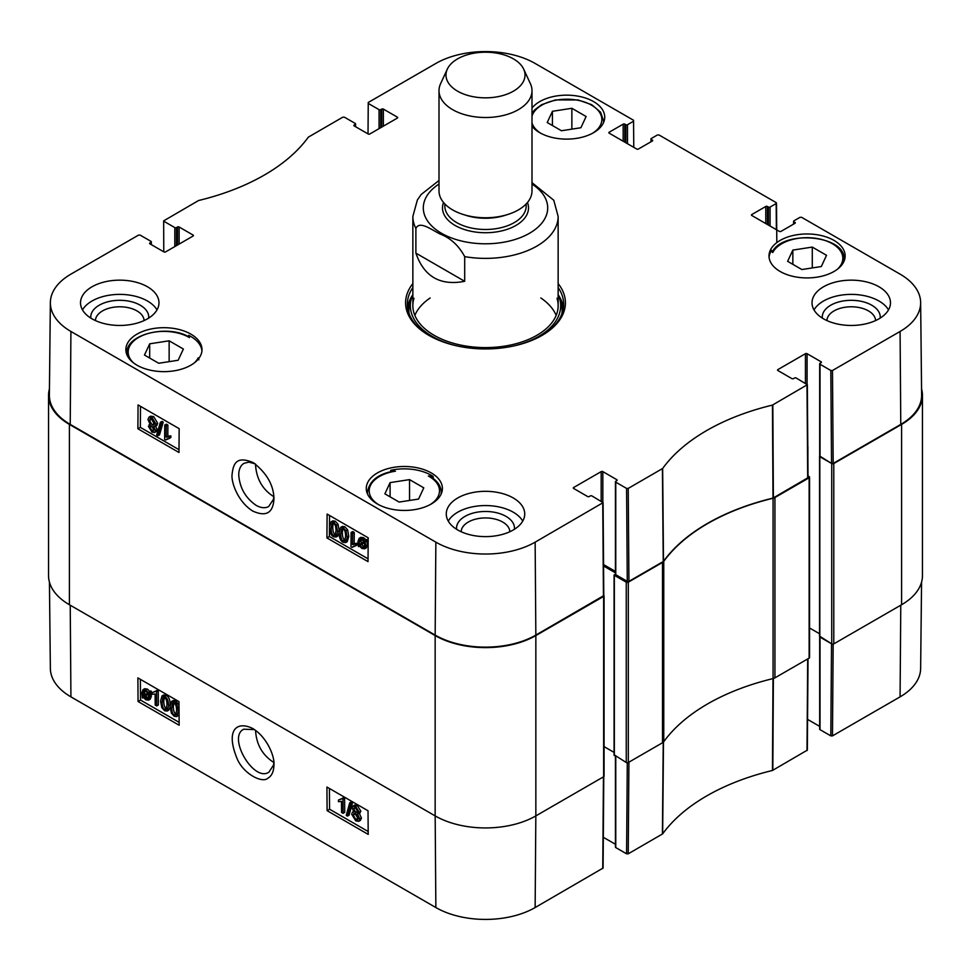 <?xml version="1.0" encoding="UTF-8"?>
<svg xmlns="http://www.w3.org/2000/svg" width="971" height="971" viewBox="0 0 971 971"><rect width="100%" height="100%" fill="white"/><g stroke="black" fill="none" stroke-linecap="round" stroke-linejoin="round"><path stroke-width="1.46" d="M773.062 678.583A5.814 3.35 0 0 0 774.931 677.855L809.134 658.107A1.457 0.837 0 0 0 809.559 657.525L809.559 477.198A1.457 0.837 180 0 1 809.134 477.793L774.931 497.528A5.814 3.35 180 0 1 773.062 498.257L773.062 678.583A203.412 117.442 0 0 0 663.763 741.686L663.763 561.359A203.412 117.442 180 0 1 773.062 498.257M615.432 573.958L614.34 575.305L626.259 582.187L626.259 762.514A1.457 0.837 0 0 0 628.31 762.514L662.501 742.766A5.814 3.35 0 0 0 663.763 741.686M626.259 762.514L614.34 754.916M614.085 752.391L604.071 746.626M48.55 395.343L48.55 575.657A71.199 41.11 0 0 0 69.402 604.727L435.154 815.895A71.199 41.11 0 0 0 535.846 815.895L603.646 776.739A1.457 0.837 0 0 0 604.071 776.157L604.071 595.83A1.457 0.837 180 0 1 603.646 596.425L535.846 635.568A71.199 41.11 180 0 1 435.154 635.568L69.402 424.4A71.199 41.11 180 0 1 48.55 395.343A71.199 41.11 180 0 1 49.436 388.861M901.598 604.727A71.199 41.11 0 0 0 922.45 575.657L922.45 395.343A71.199 41.11 180 0 1 901.598 424.4L833.786 463.555A1.457 0.837 180 0 1 831.734 463.555L831.734 643.882A1.457 0.837 0 0 0 833.786 643.882L901.598 604.727L901.598 424.4M831.734 643.882L819.815 636.284M819.56 633.76L809.559 627.982L819.56 633.76M663.763 561.359A5.814 3.35 180 0 1 662.501 562.44L628.31 582.187A1.457 0.837 180 0 1 626.259 582.187M921.564 388.861A71.199 41.11 180 0 1 922.45 395.343M808.018 475.96L809.134 476.603A1.457 0.837 180 0 1 809.559 477.198M819.682 456.054L831.734 463.555M603.561 565.996L615.432 572.854M464.696 256.623L464.696 281.299C440.264 286.044 423.999 276.65 415.891 253.128L415.891 228.452C419.496 220.15 432.301 230.309 440.3 234.108C450.629 238.101 458.761 245.602 464.696 256.623A72.643 41.947 180 0 0 536.866 246.1A72.643 41.947 180 0 0 558.143 216.436L558.143 305.647M415.891 253.128L464.696 281.299M553.773 200.244L531.999 182.657M513.441 91.153A39.52 22.819 180 0 1 465.764 94.794A39.52 22.819 180 0 1 447.315 69.147A39.52 22.819 180 0 1 485.5 52.203A39.52 22.819 180 0 1 523.685 69.147A39.52 22.819 180 0 1 513.441 91.153M523.685 69.147L530.433 83.761A46.499 26.848 180 0 1 531.999 90.667A46.499 26.848 180 0 1 518.38 109.65A46.499 26.848 180 0 1 467.706 115.464A46.499 26.848 180 0 1 439.001 90.667A46.499 26.848 180 0 1 440.567 83.761L447.315 69.147M531.999 90.667L531.999 190.923A46.499 26.848 180 0 1 518.38 209.906A46.499 26.848 180 0 1 467.706 215.72A46.499 26.848 180 0 1 439.001 190.923L439.001 90.667M273.834 762.466C262.449 755.195 256.356 744.49 255.543 730.35M273.858 762.818L273.531 765.087L268.906 772.163C253.783 782.626 227.105 737.001 243.757 729.209L254.487 729.597M830.824 735.884L820.022 729.646L820.022 637.11L831.528 643.761L830.824 735.884L832.475 735.884L900.081 696.862A70.203 40.539 0 0 0 920.642 668.449L921.564 582.139M164.5 696.79L163.747 701.123C163.905 705.468 164.742 707.871 166.259 708.345L166.684 708.539M163.395 697.433L164.512 697.7C166.029 698.173 166.866 700.589 167.024 704.922L166.029 709.425L164.609 709.316C163.104 708.83 162.266 706.427 162.108 702.094L163.104 697.542M164.512 696.268C167.146 697.688 168.505 700.88 168.578 705.832L167.121 711.063L164.621 710.736L161.817 707.665L160.543 701.183L162.011 695.94L164.512 696.268L166.162 695.309C168.784 696.729 170.143 699.909 170.228 704.861M170.131 707.082L168.772 710.104L167.121 711.063M162.011 695.94L163.65 694.969L166.162 695.309M155.202 705.067L155.117 693.974L152.107 694.326L152.095 692.639L155.639 691.146L156.61 691.704L156.719 705.941L155.202 705.067M155.372 691.51L152.095 692.639M156.61 691.704L158.261 690.745L157.278 690.175L155.639 691.146M158.261 690.745L158.358 704.97L156.719 705.941M148.114 693.937L148.612 696.583L147.762 698.95L145.82 698.732L143.987 696.899L148.114 693.937M148.175 694.107L145.638 695.94L148.393 698.137M146.427 696.96L144.788 697.918M145.638 695.94L143.987 696.899M147.641 693.015L143.514 695.976L142.992 693.294L143.805 690.891L145.796 691.121L147.641 693.015M144.837 690.745L144.764 693.743L143.125 694.702M144.764 693.743L145.152 695.018M149.243 691.862L149.728 697.202L148.599 700.152L145.868 699.824L143.332 697.372L142.397 698.052L141.863 692.675L143.004 689.689L145.771 690.041L148.32 692.529L150.893 690.903L151.452 691.765L149.813 692.736M151.452 691.765L148.83 693.428M150.469 692.469L151.379 696.231L150.238 699.193L148.599 700.152M143.392 697.457L142.397 698.052M143.004 689.689L144.655 688.718L147.422 689.082L149.959 691.57M355.35 807.69L357.68 811.501M353.699 808.867L354.233 807.678L355.677 807.86L357.692 811.271L357.158 812.496L355.726 812.302L353.699 808.867L355.337 807.896M354.973 813.395L358.165 818.832M353.25 815.13L353.93 813.492L355.689 813.71L358.25 818.08L357.571 819.706L355.774 819.475L353.25 815.13L354.888 814.159M352.133 808.03L353.007 806.039L355.641 806.416L359.246 812.181L357.449 813.965L359.804 818.954L358.785 821.32L355.787 820.896L351.684 814.22L352.522 812.059L354.014 811.987L352.133 808.03M353.007 806.039L354.646 805.068L357.292 805.457L360.896 811.21L359.088 813.006L361.455 817.995L360.423 820.361L358.785 821.32M360.217 812.861L357.449 813.965M349.706 802.811L350.919 803.515L347.46 816.101L346.246 815.397L349.706 802.811L351.344 801.84L352.57 802.544L350.919 803.515M352.57 802.544L349.111 815.13L347.46 816.101M341.561 812.46L341.476 801.366L338.466 801.718L338.454 800.031L341.986 798.538L342.969 799.097L343.079 813.334L341.561 812.46M341.731 798.902L338.454 800.031M342.969 799.097L344.608 798.138L343.637 797.567L341.986 798.538M344.608 798.138L344.717 812.363L343.079 813.334M174.064 702.312L173.324 706.645C173.481 710.99 174.319 713.394 175.836 713.879L176.261 714.061M172.972 702.955L174.076 703.222C175.605 703.708 176.443 706.111 176.601 710.456L175.605 714.947L174.185 714.838C172.68 714.365 171.843 711.961 171.685 707.616L172.68 703.077M174.088 701.802C176.722 703.222 178.081 706.403 178.154 711.355L176.698 716.598L174.197 716.27L171.394 713.187L170.119 706.718L171.588 701.463L174.088 701.802L175.739 700.831L179.004 705.067M179.077 714.85L176.698 716.598M171.588 701.463L173.226 700.504L175.739 700.831M329.412 788.464L329.57 809.207L368.179 831.504M140.37 679.324L140.528 700.067L179.137 722.351M327.106 810.651L326.924 787.032L368.021 810.761L368.203 834.38L327.106 810.651L329.57 809.207M138.064 701.511L137.882 677.892L178.98 701.62L179.162 725.24L138.064 701.511L140.528 700.067M252.824 728.566L252.678 728.468C236.621 720.579 225.151 730.107 237.325 759.176C243.806 774.093 262.304 783.439 267.778 778.281C271.722 776.06 273.786 771.617 273.943 764.966C274.902 757.416 267.693 737.62 252.824 728.566M49.436 582.139L50.358 668.449A70.203 40.539 0 0 0 70.919 696.862L435.858 907.545A70.203 40.539 0 0 0 535.142 907.545L603.088 868.05L603.78 776.654M819.682 636.891L819.682 729.172A1.165 0.668 0 0 0 820.022 729.646M819.682 726.369L807.569 719.377M627.278 762.757L626.586 853.812L628.225 853.812L662.659 833.858A204.408 118.013 180 0 1 772.443 770.476L807.338 750.122M626.586 853.812L615.772 847.574L615.772 756.458M615.432 756.263L615.432 847.1A1.165 0.668 0 0 0 615.772 847.574M615.432 844.285L603.319 837.293M273.858 496.727C262.656 489.675 256.55 479.116 255.543 465.073L255.567 464.126M390.682 471.76L390.682 470.316A38.063 21.981 180 0 1 431.258 475.292A38.063 21.981 180 0 1 433.212 476.518L433.212 478.46M433.212 476.518A301.35 173.979 180 0 1 428.332 475.996A35.162 20.306 180 0 1 430.189 504.592M441.089 494.19A36.91 21.301 0 0 0 441.247 492.261C441.052 486.107 437.484 480.9 430.529 476.664L428.332 475.996M769.068 257.133A38.063 21.981 180 0 1 771.544 250.433A301.35 173.979 180 0 1 772.746 252.581A35.745 20.634 180 0 1 821.587 239.461A35.745 20.634 180 0 1 837.463 269.185M188.726 336.803L188.726 335.359A38.063 21.981 180 0 1 190.838 336.5A38.063 21.981 180 0 1 201.932 350.847M133.537 362.899A35.745 20.634 180 0 1 141.851 335.796A35.745 20.634 180 0 1 189.43 337.58L189.43 337.58A301.35 173.979 180 0 1 188.726 335.359M198.703 358.59A301.35 173.979 180 0 1 198.254 357.777A35.745 20.634 180 0 1 194.309 362.899M198.873 359.828L198.254 357.777M378.484 504.592A35.162 20.306 180 0 1 395.415 471.202L393.631 471.153C378.022 473.933 369.283 480.961 367.426 492.261A36.91 21.301 0 0 0 367.584 494.19M395.415 471.202A301.35 173.979 180 0 1 390.682 470.316M431.258 472.926A38.063 21.981 180 0 1 442.4 488.462A38.063 21.981 180 0 1 404.337 510.443A38.063 21.981 180 0 1 366.273 488.462A38.063 21.981 180 0 1 389.772 468.156A38.063 21.981 180 0 1 431.258 472.926M833.992 240.407A38.063 21.981 180 0 1 845.146 255.943A38.063 21.981 180 0 1 807.071 277.924A38.063 21.981 180 0 1 769.008 255.943A38.063 21.981 180 0 1 792.506 235.637A38.063 21.981 180 0 1 833.992 240.407M531.999 108.06A38.063 21.981 180 0 1 593.584 101.603A38.063 21.981 180 0 1 604.727 117.139A38.063 21.981 180 0 1 574.711 138.622A38.063 21.981 180 0 1 531.999 126.218M190.838 334.121A38.063 21.981 180 0 1 201.992 349.657A38.063 21.981 180 0 1 163.929 371.638A38.063 21.981 180 0 1 125.854 349.657A38.063 21.981 180 0 1 149.352 329.363A38.063 21.981 180 0 1 190.838 334.121M273.883 496.387L273.446 499.385L268.639 506.559C265.119 508.416 260.956 508.015 256.15 505.369C245.469 497.965 239.667 487.77 238.732 474.783C238.854 469.224 240.614 465.4 244.012 463.313L248.855 462.123L255.094 463.798M399.13 502.068L384.892 493.838L390.099 482.611L409.544 479.613L423.781 487.83L418.574 499.058L399.13 502.068M787.627 261.32L792.846 250.093L812.29 247.083L826.527 255.312L821.308 266.54L801.864 269.537L787.627 261.32M561.456 130.745L547.219 122.528L552.426 111.301L571.87 108.291L586.108 116.508L580.901 127.735L561.456 130.745M178.154 360.253L158.71 363.263L144.473 355.046L149.692 343.819L169.136 340.809L183.373 349.026L178.154 360.253M663.242 561.541L663.496 561.323A203.412 117.442 180 0 1 773.001 498.099L808.03 477.671L807.338 384.722L772.443 405.089A204.408 118.013 0 0 0 662.659 468.471L628.225 488.413L626.586 488.413L627.278 581.35L628.929 581.35L663.242 561.541L662.404 468.677M627.278 581.35L615.772 574.711L615.772 482.174A1.165 0.668 180 0 1 615.772 481.228L616.803 480.633A1.165 0.668 0 0 0 616.803 479.686L616.803 480.633M615.432 481.701L615.432 574.237A1.165 0.668 0 0 0 615.772 574.711M615.432 571.434L603.549 564.576M50.358 302.551L49.375 395.088A71.199 41.11 0 0 0 70.228 424.4L435.154 635.095A71.199 41.11 0 0 0 535.846 635.095L603.792 595.587L603.088 502.65L535.142 542.158A70.203 40.539 180 0 1 435.858 542.158L70.919 331.463A70.203 40.539 180 0 1 50.358 302.551A70.203 40.539 180 0 1 70.919 274.138L138.525 235.116L140.176 235.116L150.978 241.354A1.165 0.668 180 0 1 150.978 242.301L150.978 244.437M900.772 424.4A71.199 41.11 0 0 0 921.625 395.088L920.642 302.551A70.203 40.539 180 0 1 900.081 331.463L832.475 370.497L830.824 370.497L831.528 463.434L833.167 463.434L900.772 424.4L900.081 331.463M831.528 463.434L820.022 456.795L820.022 364.259A1.165 0.668 180 0 1 820.022 363.3L821.053 362.717A1.165 0.668 0 0 0 821.053 361.758L821.053 362.717M819.682 363.785L819.682 456.309A1.165 0.668 0 0 0 820.022 456.795M571.87 108.291L571.87 129.131M552.426 111.301L552.426 125.526M409.544 479.613L409.544 500.453M390.099 482.611L390.099 496.849M169.136 340.809L169.136 361.649M149.692 343.819L149.692 358.056M792.846 250.093L792.846 264.33M812.29 247.083L812.29 267.935M563.423 307.783A78.166 45.127 0 0 0 558.204 294.771M412.796 294.771A78.166 45.127 0 0 0 407.577 307.783M412.857 294.638A75.155 43.392 0 0 0 411.522 298.109A75.155 43.392 0 0 0 456.94 345.894M514.06 345.894A75.155 43.392 0 0 0 559.478 298.109A75.155 43.392 0 0 0 558.143 294.638M413.986 298.255A72.643 41.947 0 0 0 485.5 347.594A72.643 41.947 0 0 0 557.014 298.255M430.165 297.963A72.643 41.947 0 0 0 414.835 315.393M556.165 315.393A72.643 41.947 0 0 0 540.835 297.963M344.79 540.762L343.127 540.823C341.598 540.349 340.785 537.922 340.7 533.552L341.78 529.001L343.188 529.11C344.705 529.583 345.518 532.011 345.603 536.38L344.511 540.981M342.763 528.916L342.338 532.618C342.423 536.987 343.236 539.415 344.766 539.9L345.166 540.082M343.091 542.267C340.457 540.847 339.134 537.643 339.134 532.654L340.712 527.35L343.2 527.678L345.992 530.761L347.169 537.291L345.591 542.607L343.091 542.267M340.712 527.35L342.35 526.416L344.851 526.743L347.63 529.826L348.807 536.356L347.242 541.672L345.591 542.607M352.619 533.346L352.534 544.537L355.568 544.161L355.556 545.86L351.975 547.389L350.992 546.831L351.101 532.472L352.619 533.346L354.257 532.424L354.172 543.602L352.534 544.537M354.172 543.602L357.219 543.226L355.568 544.161M357.219 543.226L357.207 544.937L355.556 545.86M353.93 546.042L351.975 547.389M354.257 532.424L352.752 531.55L351.101 532.472M361.042 539.318L361.248 543.602M359.598 544.537L359.136 541.867L360.047 539.463L361.989 539.682L363.809 541.527L359.598 544.537M360.059 545.471L364.283 542.449L364.756 545.156L363.882 547.595L361.904 547.365L360.059 545.471L361.698 544.537L364.513 546.819M364.343 542.643L361.698 544.537M358.433 546.637L358.02 541.26L359.234 538.25L361.965 538.589L364.477 541.041L365.436 540.361L365.982 541.235L364.987 541.939L365.885 545.787L364.671 548.809L361.904 548.445L359.379 545.957L358.433 546.637L359.44 546.054M359.234 538.25L360.872 537.327L363.603 537.655L366.116 540.119M365.982 541.235L367.633 540.301L367.074 539.427L365.436 540.361M367.633 540.301L364.987 541.939M366.625 541.017L367.524 544.852L366.31 547.887L364.671 548.809M151.634 426.014L153.94 429.91M153.964 429.643L153.394 430.845L151.937 430.663L149.971 427.24L150.529 425.99L151.962 426.184L153.964 429.643M151.258 418.622L154.401 424.145M154.51 423.32L153.782 424.982L152.022 424.764L149.51 420.37L150.238 418.719L152.022 418.95L154.51 423.32M155.518 430.481L154.595 432.508L151.962 432.119L148.405 426.33L150.25 424.509L147.944 419.496L149.049 417.081L152.046 417.518L156.064 424.242L155.178 426.415L153.685 426.487L155.518 430.481L157.168 429.546L156.234 431.573L154.595 432.508M150.772 423.732L149.133 424.655L150.25 424.509M149.049 417.081L150.687 416.158L153.685 416.583L157.715 423.307L156.816 425.492L155.178 426.415M155.324 425.565L157.168 429.546M157.897 435.736L156.671 435.032L160.361 422.312L161.574 423.016L157.897 435.736L159.547 434.802L163.225 422.082L161.574 423.016M163.225 422.082L161.999 421.378L160.361 422.312M166.259 425.966L166.175 437.144L169.221 436.78L169.197 438.479L165.616 440.009L164.633 439.438L164.742 425.092L166.259 425.966L167.898 425.031L167.813 436.21L166.175 437.144M167.813 436.21L170.86 435.845L169.221 436.78M170.86 435.845L170.847 437.545L169.197 438.479M167.57 438.649L165.616 440.009M167.898 425.031L166.393 424.157L164.742 425.092M335.213 535.239L333.551 535.3C332.021 534.827 331.208 532.399 331.123 528.018L332.203 523.466L333.611 523.587C335.129 524.061 335.942 526.476 336.039 530.858L334.946 535.458M333.187 523.393L332.762 527.083C332.847 531.465 333.66 533.892 335.189 534.366L335.59 534.56M333.514 536.732C330.88 535.324 329.57 532.108 329.557 527.119L331.135 521.815L333.623 522.143L336.415 525.238L337.592 531.756L336.015 537.072L333.514 536.732M331.135 521.815L332.774 520.881L335.274 521.209L338.054 524.304L339.243 530.821L337.592 531.756M339.134 532.824L337.665 536.15L336.015 537.072M140.504 406.339L140.346 427.361L179.004 449.682M329.545 515.48L329.387 536.502L368.045 558.823M179.162 428.66L178.98 452.486L137.882 428.757L138.064 404.931L179.162 428.66M137.882 428.757L140.346 427.361M368.203 537.8L368.021 561.626L326.924 537.91L327.106 514.072L368.203 537.8M326.924 537.91L329.387 536.502M252.836 511.098C266.188 517.118 273.227 512.943 273.968 498.572C273.567 484.99 266.685 473.035 253.334 462.682C235.625 455.096 233.234 464.793 232.093 474.37C230.964 481.992 237.907 501.971 252.836 511.098M148.672 318.1A28.984 16.738 0 0 0 119.749 300.306A28.984 16.738 0 0 0 90.813 318.1M95.413 320.564A24.336 14.055 180 0 1 119.749 306.787A24.336 14.055 180 0 1 144.084 320.564M156.986 309.919A39.228 22.649 0 0 0 147.483 301.022A39.228 22.649 0 0 0 82.499 309.919M514.436 529.268A28.984 16.738 0 0 0 485.5 511.474A28.984 16.738 0 0 0 456.564 529.268M461.164 531.732A24.336 14.055 180 0 1 485.5 517.944A24.336 14.055 180 0 1 509.836 531.732M522.738 521.087A39.228 22.649 0 0 0 513.234 512.19A39.228 22.649 0 0 0 448.262 521.087M880.187 318.1A28.984 16.738 0 0 0 851.251 300.306A28.984 16.738 0 0 0 822.328 318.1M826.916 320.564A24.336 14.055 180 0 1 851.251 306.787A24.336 14.055 180 0 1 875.587 320.564M888.501 309.919A39.228 22.649 0 0 0 878.998 301.022A39.228 22.649 0 0 0 814.014 309.919M513.234 497.953A39.228 22.649 180 0 1 524.728 513.975A39.228 22.649 180 0 1 485.5 536.623A39.228 22.649 180 0 1 446.272 513.975A39.228 22.649 180 0 1 470.486 493.05A39.228 22.649 180 0 1 513.234 497.953M878.998 286.785A39.228 22.649 180 0 1 890.48 302.806A39.228 22.649 180 0 1 851.251 325.455A39.228 22.649 180 0 1 812.023 302.806A39.228 22.649 180 0 1 836.237 281.881A39.228 22.649 180 0 1 878.998 286.785M147.483 286.785A39.228 22.649 180 0 1 158.977 302.806A39.228 22.649 180 0 1 119.749 325.455A39.228 22.649 180 0 1 80.52 302.806A39.228 22.649 180 0 1 104.734 281.881A39.228 22.649 180 0 1 147.483 286.785M429.619 335.784A78.166 45.127 180 0 1 407.335 304.226A78.166 45.127 180 0 1 412.857 287.562M558.143 287.562A78.166 45.127 180 0 1 563.666 304.226A78.166 45.127 180 0 1 541.381 335.784M412.857 283.581A79.913 46.135 0 0 0 428.988 335.432A79.913 46.135 0 0 0 542.012 335.432A79.913 46.135 0 0 0 558.143 283.581M777.892 370.546L777.892 369.599A1.165 0.668 0 0 0 777.892 370.546L791.875 378.605A1.165 0.668 0 0 0 793.513 378.605L794.545 378.01A1.165 0.668 180 0 1 796.184 378.01L807.338 384.722M777.892 369.599L805.432 353.699L805.432 383.351M807.071 384.31L807.071 353.699A1.165 0.668 0 0 0 805.432 353.699M807.071 353.699L821.053 361.758M820.022 364.259L830.824 370.497M793.926 223.913L793.926 221.776A1.165 0.668 180 0 1 793.926 220.83L800.007 217.322L801.645 217.322L900.081 274.138A70.203 40.539 180 0 1 920.642 302.551M793.926 221.776L794.958 223.318A1.165 0.668 0 0 0 794.958 222.371M794.958 223.318L780.975 231.389A1.165 0.668 0 0 1 779.337 231.389L751.797 215.489L751.797 214.542A1.165 0.668 0 0 0 751.797 215.489M751.797 214.542L765.779 206.471L765.779 223.561M767.418 224.507L767.418 206.471A1.165 0.668 0 0 0 765.779 206.471M767.418 206.471L768.449 207.066L768.449 225.102M770.088 226.049L770.088 207.066A1.165 0.668 180 0 1 768.449 207.066M770.088 207.066L776.169 203.558L776.375 229.678M651.323 141.584L651.323 139.448A1.165 0.668 180 0 1 651.323 138.501L657.403 134.981L659.042 134.981L776.169 202.611L776.169 203.558M651.323 139.448L652.354 140.989A1.165 0.668 0 0 0 652.354 140.042M652.354 140.989L638.372 149.049A1.165 0.668 0 0 1 636.733 149.049L609.193 133.161L609.193 132.214A1.165 0.668 0 0 0 609.193 133.161M609.193 132.214L623.176 124.142L623.176 141.22M624.814 142.179L624.814 124.142A1.165 0.668 0 0 0 623.176 124.142M624.814 124.142L625.846 124.737L625.846 142.761M627.484 143.72L627.484 124.737A1.165 0.668 180 0 1 625.846 124.737M627.484 124.737L633.565 121.229L633.772 147.337M368.021 133.901L368.252 102.477L435.858 63.455A70.203 40.539 180 0 1 535.142 63.455L633.565 120.27L633.565 121.229M368.252 103.424L379.066 109.662L379.066 128.645M380.705 127.699L380.705 109.662A1.165 0.668 180 0 1 379.066 109.662M380.705 109.662L381.737 109.08L381.737 127.104M383.375 126.157L383.375 109.08A1.165 0.668 0 0 0 381.737 109.08M383.375 109.08L397.345 117.139L397.345 118.086A1.165 0.668 0 0 0 397.345 117.139M397.345 118.086L369.817 133.986A1.165 0.668 0 0 1 368.167 133.986L354.197 125.927L354.197 124.968A1.165 0.668 0 0 0 354.197 125.927M354.197 124.968L355.228 124.373L355.228 126.509M163.771 251.829L163.662 220.878L198.557 200.524A204.408 118.013 0 0 0 308.341 137.142L342.775 117.188L344.414 117.188L355.228 123.426A1.165 0.668 180 0 1 355.228 124.373M164.002 221.352L174.816 227.59L174.816 246.573M176.455 245.627L176.455 227.59A1.165 0.668 180 0 1 174.816 227.59M176.455 227.59L177.487 226.996L177.487 245.032M179.125 244.085L179.125 226.996A1.165 0.668 0 0 0 177.487 226.996M179.125 226.996L193.108 235.067L193.108 236.014A1.165 0.668 0 0 0 193.108 235.067M193.108 236.014L165.568 251.914A1.165 0.668 0 0 1 163.929 251.914L149.947 243.842L149.947 242.896A1.165 0.668 0 0 0 149.947 243.842M149.947 242.896L150.978 242.301M573.655 488.462L573.655 487.515A1.165 0.668 0 0 0 573.655 488.462L587.625 496.533A1.165 0.668 0 0 0 589.263 496.533L590.295 495.938A1.165 0.668 180 0 1 591.934 495.938L603.088 502.65M573.655 487.515L601.183 471.615L601.183 501.279M602.833 502.225L602.833 471.615A1.165 0.668 0 0 0 601.183 471.615M602.833 471.615L616.803 479.686M615.772 482.174L626.586 488.413M774.931 677.855L774.931 497.528M662.501 562.44L662.501 742.766M628.31 762.514L628.31 582.187M535.846 815.895L535.846 635.568M435.154 635.568L435.154 815.895M69.402 604.727L69.402 424.4M833.786 643.882L833.786 463.555M809.134 477.793L809.134 658.107M603.646 596.425L603.646 776.739M819.815 456.673L819.815 637M807.896 446.709L807.896 459.732M614.34 575.305L614.34 755.632M415.891 228.452A72.643 41.947 180 0 1 412.857 216.436L412.857 305.647M531.999 184.053A62.193 35.903 180 0 1 529.474 233.283A62.193 35.903 180 0 1 442.849 234.023A62.193 35.903 180 0 1 439.001 184.053M506.559 214.858A40.685 23.486 180 0 1 464.441 214.858M526.185 203.91L526.185 205.998A40.685 23.486 180 0 1 514.266 222.602A40.685 23.486 180 0 1 469.928 227.7A40.685 23.486 180 0 1 444.815 205.998L444.815 203.91M527.471 202.466A43.003 24.833 180 0 1 515.917 225.454A43.003 24.833 180 0 1 464.781 229.654A43.003 24.833 180 0 1 443.529 202.466M163.747 701.123L162.108 702.094M166.259 708.345L164.609 709.316M170.18 704.885L168.578 705.832M147.471 697.773L145.82 698.732M144.63 692.335L142.992 693.294M151.136 694.289L149.485 695.248M151.379 696.231L149.728 697.202M147.422 689.082L145.771 690.041M357.364 811.343L355.726 812.302M357.425 818.517L355.774 819.475M357.292 805.457L355.641 806.416M360.896 811.21L359.246 812.181M361.455 817.995L359.804 818.954M173.324 706.645L171.685 707.616M175.836 713.879L174.185 714.838M179.052 710.833L178.154 711.355M70.228 605.2L70.919 696.862M435.166 815.895L435.858 907.545M663.242 741.868L662.404 834.077M662.659 833.858L663.496 741.65M628.225 853.812L628.917 762.15M773.001 678.426L772.443 770.476M772.819 770.331L773.377 678.28M807.69 658.945L806.998 750.595M832.475 735.884L833.167 644.089M603.44 776.861L602.748 868.523M535.834 815.895L535.142 907.545M900.772 605.2L900.081 696.862M540.811 133.282A35.162 20.306 180 0 1 531.999 122.904M531.999 116.132A35.162 20.306 180 0 1 582.151 101.287A35.162 20.306 180 0 1 592.516 133.282M603.416 122.868A36.91 21.301 0 0 0 603.574 120.938L600.588 112.187L591.679 104.674L578.121 99.964L555.509 99.916L541.624 104.686L534.633 109.905L531.999 113.316M189.163 337.034C167.68 323.962 125.429 334.425 127.019 352.983A36.91 21.301 0 0 0 127.322 355.702M843.678 261.976A36.91 21.301 0 0 0 843.981 259.269C846.202 235.346 783.087 229.35 772.176 252.12M412.226 296.094A77.886 44.969 0 0 0 407.735 308.827M563.265 308.827A77.886 44.969 0 0 0 558.774 296.094M411.522 298.109L410.09 302.734A76.612 44.229 0 0 0 409.082 313.742M561.918 313.742A76.612 44.229 0 0 0 560.91 302.734L559.478 298.109M344.766 539.9L343.127 540.823M342.338 532.618L340.7 533.552M344.851 526.743L343.2 527.678M347.63 529.826L345.992 530.761M348.807 536.356L347.169 537.291M360.787 540.932L359.136 541.867M363.542 546.43L361.904 547.365M363.603 537.655L361.965 538.589M365.011 538.723L363.36 539.645M367.524 544.852L365.885 545.787M153.588 429.728L151.937 430.663M151.61 426.305L149.971 427.24M153.673 423.841L152.022 424.764M151.148 419.436L149.51 420.37M153.685 416.583L152.046 417.518M157.715 423.307L156.064 424.242M335.189 534.366L333.551 535.3M332.762 527.083L331.123 528.018M335.274 521.209L333.623 522.143M338.054 524.304L336.415 525.238M435.154 635.095L435.858 542.158M70.228 424.4L70.919 331.463M663.496 561.323L662.659 468.471M772.443 405.089L773.001 498.099M773.377 497.953L772.819 404.943M628.929 581.35L628.225 488.413M602.748 503.124L603.44 596.06M806.998 385.208L807.69 478.145M833.167 463.434L832.475 370.497M535.846 635.095L535.142 542.158M819.56 456.309L819.56 636.636M614.085 574.953L614.085 755.268M558.143 216.436L553.773 200.232M439.001 180.509L421.183 194.467L417.372 199.977L412.857 216.436M352.522 812.059L354.172 811.101M807.338 750.134L808.03 658.751M603.574 120.938L603.574 122.528M367.426 492.261L367.426 493.851M441.247 492.261L441.247 493.851M127.019 352.983L127.019 355.058M843.981 259.269L843.981 261.333M793.586 224.107L793.586 221.303M776.509 203.073L776.812 242.616M650.983 141.778L650.983 138.974M355.568 126.716L355.568 123.9M151.318 244.631L151.318 241.828"/></g></svg>

